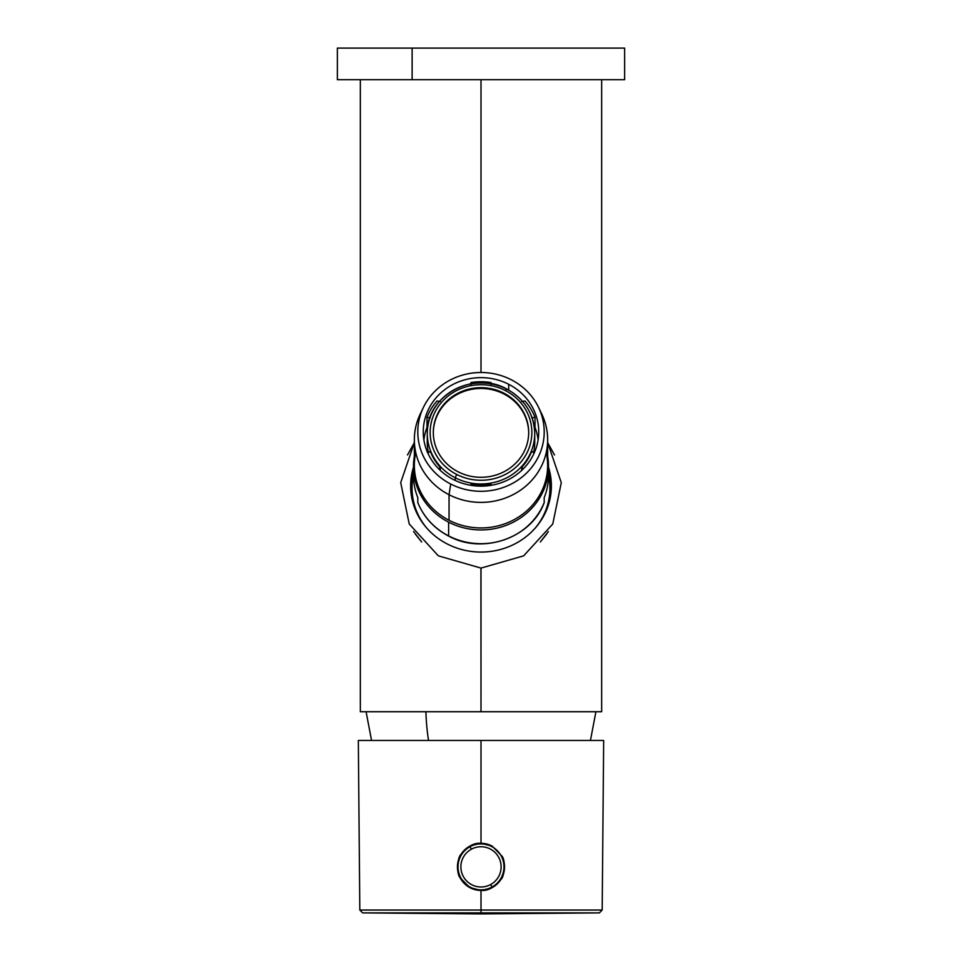 <?xml version="1.0" encoding="UTF-8"?>
<svg xmlns="http://www.w3.org/2000/svg" width="962" height="962" viewBox="0 0 962 962"><rect width="100%" height="100%" fill="white"/><g stroke="black" fill="none" stroke-linecap="round" stroke-linejoin="round"><path stroke-width="1.44" d="M407.515 454.942L414.345 442.616L400.709 482.671L409.235 523.989L438.347 555.856L481 568.085L481 711.736L360.341 711.736L360.341 79.702L412.133 79.702L412.133 48.1L624.639 48.1L624.639 79.702L337.361 79.702L337.361 48.1L412.133 48.1L412.133 79.702L601.659 79.702L601.659 711.736L481 711.736L480.928 568.085M481 79.702L481 372.51L481 79.702M371.56 740.463L366.089 711.736L595.911 711.736L590.44 740.463M415.259 534.006L421.669 541.979L413.552 531.481M413.492 470.165A70.382 66.137 0 0 0 410.63 487.397A70.382 66.137 180 0 1 413.492 470.165M481 552.068A70.382 66.137 180 0 1 410.618 485.93A70.382 66.137 180 0 1 413.492 467.219A70.382 66.137 0 0 0 481 552.068A70.382 66.137 0 0 0 548.508 467.219A70.382 66.137 180 0 1 551.382 485.93A70.382 66.137 180 0 1 481 552.068M481.072 568.085L523.653 555.856L552.765 523.989L561.291 482.671L547.655 442.616L554.485 454.942M546.717 534.042L540.331 541.979L548.412 531.529M551.37 487.397A70.382 66.137 0 0 0 548.508 470.165A70.382 66.137 180 0 1 551.37 487.397M554.509 454.99L547.655 442.616L561.291 482.671L552.765 523.977L523.653 555.856L481 568.085L438.347 555.856L409.235 523.977L400.709 482.671L414.345 442.616L407.491 454.99M613.155 48.1L348.845 48.1M428.535 740.463A114.911 55.099 -90 0 1 425.901 711.736A114.911 55.099 90 0 0 428.535 740.463M547.655 456.385A67.508 63.444 180 0 1 519.973 518.29A67.508 63.444 180 0 1 448.629 522.162A67.508 63.444 180 0 1 414.345 456.385A67.508 63.444 0 0 0 413.492 466.486A67.508 63.444 0 0 0 448.629 522.162A67.508 63.444 0 0 0 548.508 466.486A67.508 63.444 0 0 0 547.655 456.385M548.508 466.486L548.508 475.336A67.508 63.444 180 0 1 544.203 497.631L544.203 502.549A67.508 63.444 180 0 1 448.629 535.918L448.629 522.162L448.629 535.918A67.508 63.444 180 0 1 417.797 502.549L417.797 497.631A67.508 63.444 180 0 1 413.492 475.336L413.492 466.486M544.203 502.609C531.409 537.974 482.84 554.954 448.701 536.111C434.139 528.439 423.845 517.279 417.797 502.609L417.797 502.549A67.508 63.444 0 0 0 448.629 535.918L448.629 535.918A67.508 63.444 0 0 0 544.203 502.549L544.203 502.092M544.203 501.803L544.203 500.793M544.203 499.663L544.203 497.631A67.508 63.444 0 0 0 548.352 470.911M544.203 502.549L544.203 497.631M413.648 470.911A67.508 63.444 0 0 0 417.797 497.631L417.797 502.549M413.492 474.927A68.951 64.791 0 0 0 412.049 488.083A68.951 64.791 0 0 0 426.587 527.885A68.951 64.791 180 0 1 413.492 474.927M535.413 527.885A68.951 64.791 0 0 0 549.951 488.083A68.951 64.791 0 0 0 548.508 474.927A68.951 64.791 180 0 1 535.413 527.885M421.969 410.69A66.655 62.626 0 0 0 414.345 439.766A66.655 62.626 0 0 0 449.05 494.721A66.655 62.626 0 0 0 547.655 439.766A66.655 62.626 0 0 0 541.726 413.949A66.655 62.626 180 0 1 526.322 485.678A66.655 62.626 180 0 1 449.05 494.721L450.697 484.018A63.203 59.391 0 0 0 523.977 475.444A63.203 59.391 0 0 0 538.588 407.419A63.203 59.391 0 0 0 511.303 379.774A63.203 59.391 0 0 0 423.412 407.419A63.203 59.391 0 0 0 450.697 484.018L449.05 494.721A66.655 62.626 180 0 1 420.274 413.949L423.412 407.419M547.655 439.766L547.655 465.307A66.655 62.626 180 0 1 449.05 520.274L449.05 494.721L449.05 520.274A66.655 62.626 180 0 1 414.345 465.307L414.345 439.766M508.682 384.283L508.682 390.055L508.682 384.283A57.744 54.257 180 0 1 538.744 431.902A57.744 54.257 180 0 1 453.318 479.521A57.744 54.257 180 0 1 423.256 431.902A57.744 54.257 180 0 1 508.682 384.283A57.744 54.257 0 0 0 430.327 405.88A57.744 54.257 0 0 0 453.318 479.521A57.744 54.257 0 0 0 531.673 457.912A57.744 54.257 0 0 0 508.682 384.283M511.303 379.774A63.203 59.391 180 0 1 536.471 460.377A63.203 59.391 180 0 1 450.697 484.018A63.203 59.391 180 0 1 425.529 403.427A63.203 59.391 180 0 1 511.303 379.774M415.752 452.537A66.655 62.626 0 0 0 449.05 520.274A66.655 62.626 0 0 0 520.707 515.62A66.655 62.626 0 0 0 546.248 452.537M535.016 427.453A57.455 53.992 180 0 1 538.107 439.923A57.455 53.992 0 0 0 535.016 427.453L534.379 427.801L535.016 427.453L535.016 417.34L535.016 427.453M423.893 439.923A57.455 53.992 180 0 1 426.984 427.453L427.621 427.801L426.984 427.453L426.984 417.34L426.984 427.453A57.455 53.992 0 0 0 423.893 439.923M506.505 389.045A53.728 50.481 0 0 0 427.272 433.477A53.728 50.481 0 0 0 455.242 477.777L455.242 480.471L455.242 477.777A53.728 50.481 0 0 0 534.728 433.477A53.728 50.481 0 0 0 506.758 389.165L505.375 390.56A50.854 47.787 0 0 0 436.375 409.584A50.854 47.787 0 0 0 456.625 474.422L455.242 477.777A53.728 50.481 180 0 1 427.272 433.477L427.272 442.316A53.728 50.481 180 0 0 428.439 452.765A53.728 50.481 0 0 1 427.489 437.89M440.319 470.418L440.319 467.436A53.728 50.481 180 0 1 430.267 451.07L427.922 453.258L430.267 451.07A53.728 50.481 0 0 0 440.319 467.436L440.319 470.418M491.053 484.042A53.728 50.481 180 0 1 470.947 484.042L470.947 485.329L470.947 484.042A53.728 50.481 0 0 0 491.053 484.042L491.053 485.329L491.053 484.042M506.758 389.165A53.728 50.481 180 0 1 534.728 433.477L534.728 442.316A53.728 50.481 180 0 1 533.561 452.765A53.728 50.481 0 0 0 534.511 437.89M531.733 451.07L531.733 451.07A53.728 50.481 180 0 1 521.681 467.436L521.681 470.418L521.681 467.436L523.244 468.891L521.681 467.436A53.728 50.481 0 0 0 531.733 451.07L534.078 453.258L531.733 451.07M506.685 388.985C524.627 398.965 533.982 413.804 534.728 433.477A53.728 50.481 180 0 1 455.242 477.777L456.625 474.422A50.854 47.787 0 0 0 525.625 455.399A50.854 47.787 0 0 0 505.375 390.56L506.685 388.985C473.184 369.889 425.541 396.452 427.272 433.477M456.625 474.422A50.854 47.787 180 0 1 436.375 409.584A50.854 47.787 180 0 1 505.375 390.56A50.854 47.787 180 0 1 525.625 455.399A50.854 47.787 180 0 1 456.625 474.422M503.86 393.157A47.691 44.817 0 0 0 439.153 411.002A47.691 44.817 0 0 0 458.14 471.813A47.691 44.817 0 0 0 522.847 453.98A47.691 44.817 0 0 0 503.86 393.157L503.86 393.951A47.691 44.817 0 0 0 433.309 432.888A47.691 44.817 180 0 1 503.86 393.951L503.86 393.157A47.691 44.817 180 0 1 528.691 432.491A47.691 44.817 180 0 1 458.14 471.813A47.691 44.817 180 0 1 433.309 432.491A47.691 44.817 180 0 1 503.86 393.157M528.691 432.888A47.691 44.817 0 0 0 503.86 393.951A47.691 44.817 180 0 1 528.691 432.888M437.037 400.974A57.455 53.992 0 0 0 426.984 417.34L430.267 417.845L426.984 417.34A57.455 53.992 180 0 1 437.037 400.974L440.319 401.479L437.037 400.974M438.756 468.891L440.319 467.436L438.756 468.891M524.963 400.974L521.681 401.479L524.963 400.974A57.455 53.992 180 0 1 535.016 417.34L531.733 417.845L535.016 417.34A57.455 53.992 0 0 0 524.963 400.974M470.947 382.575L470.947 384.86L470.947 382.575A57.455 53.992 180 0 1 491.053 382.575A57.455 53.992 0 0 0 470.947 382.575M491.053 384.86L491.053 382.575L491.053 384.86M599.362 740.463L362.638 740.463M481 912.878L362.626 912.878L481 912.878L481 910.04L481 913.9L481 912.878L599.374 912.878L481 912.878M481 843.313L492.291 846.199A23.557 23.557 0 0 0 481 843.313C474.086 842.652 467.448 846.319 461.087 854.28C457.551 856.769 456.024 872.967 460.052 877.657L469.709 887.541L460.052 877.657C456.024 872.967 457.551 856.769 461.087 854.28C467.448 846.319 474.086 842.652 481 843.313L481 740.463L358.333 740.463L359.812 910.04L602.188 910.04L481 910.04L481 890.427C487.89 891.089 494.528 887.445 500.901 879.484C504.449 876.983 505.964 860.737 501.948 856.096L492.291 846.199L481 843.313L481 740.463L603.667 740.463L602.188 910.04L599.374 912.878L481 913.9L362.626 912.878L359.812 910.04L481 910.04L481 890.427A23.557 23.557 0 0 1 469.709 887.553L481 890.427L469.709 887.541A23.557 23.557 0 0 1 473.593 844.504M504.377 863.948A23.557 23.557 0 0 1 483.465 890.295A23.557 23.557 0 0 0 496.608 884.511M492.291 846.199L501.948 856.096C505.964 860.737 504.449 876.983 500.901 879.484C494.528 887.445 487.89 891.089 481 890.427M501.106 879.148A23.557 23.557 0 0 0 503.042 858.561M472.775 844.792A23.557 23.557 0 0 0 465.572 849.061M465.367 849.254A23.557 23.557 0 0 0 461.111 854.244M461.075 854.304A23.557 23.557 0 0 0 459.656 856.901M458.14 861.194A23.557 23.557 0 0 0 469.709 887.541M469.985 846.704A22.98 22.98 0 0 0 460.834 877.885A22.98 22.98 0 0 0 492.015 887.036A22.98 22.98 0 0 0 501.166 855.855A22.98 22.98 0 0 0 469.985 846.704L471.356 849.218A20.106 20.106 0 0 1 498.653 857.226A20.106 20.106 0 0 1 490.644 884.523A20.106 20.106 0 0 1 463.347 876.514A20.106 20.106 0 0 1 471.356 849.218A20.106 20.106 0 0 0 463.347 876.514A20.106 20.106 0 0 0 490.644 884.523L492.015 887.036A22.98 22.98 0 0 1 460.834 877.885A22.98 22.98 0 0 1 469.985 846.704A22.98 22.98 0 0 1 501.166 855.855A22.98 22.98 0 0 1 492.015 887.036L490.644 884.523A20.106 20.106 0 0 0 498.653 857.226A20.106 20.106 0 0 0 471.356 849.218L469.985 846.704M538.588 407.419L541.726 413.949"/></g></svg>
